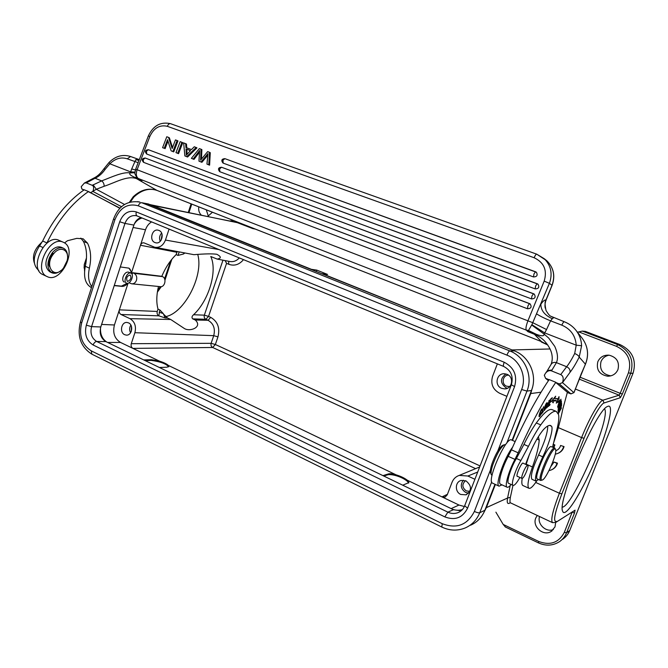 <?xml version="1.0" encoding="UTF-8"?>
<svg xmlns="http://www.w3.org/2000/svg" width="668" height="668" viewBox="0 0 668 668"><rect width="100%" height="100%" fill="white"/><g stroke="black" fill="none" stroke-linecap="round" stroke-linejoin="round"><path stroke-width="1" d="M151.586 221.901C148.739 223.63 146.718 226.26 145.515 229.775L140.464 245.248C141.198 243.419 142.368 242.626 143.979 242.868L154.7 247.252C159.627 247.962 163.209 245.557 165.455 240.046L219.037 249.59M159.886 309.994L158.015 309.142L157.247 311.447C156.796 313.426 157.314 314.887 158.809 315.839L159.886 309.994L163.201 313.501L165.288 317.96L167.534 318.035L170.749 319.496L184.101 328.33C189.603 332.297 203.08 327.128 195.265 320.014L192.718 318.861L205.869 319.296C204.408 318.427 203.899 317.049 204.341 315.162L208.558 316.398L205.869 319.296L208.049 320.273L210.737 317.367C217.735 321.475 220.139 327.971 217.96 336.872L213.735 335.662L134.894 332.706L131.27 343.694C130.753 345.832 131.304 347.402 132.924 348.395L120.524 342.442C114.57 338.701 112.533 332.881 114.42 324.982L119.355 309.852C118.887 311.948 119.43 313.501 120.992 314.486L129.926 318.653C134.761 321.609 136.414 326.293 134.894 332.706M222.97 260.186L204.341 315.162L193.57 314.737C191.825 316.24 191.541 317.617 192.718 318.861M193.57 314.737C208.8 300.667 217.701 270.983 210.762 256.512L217.209 259.092C221.467 258.291 221.35 256.687 216.858 254.283C212.399 253.623 204.759 253.756 193.929 254.683L155.435 247.394M537.247 515.487L535.836 517.917C531.895 526.509 543.393 536.713 551.2 531.419L554.991 526.927L555.667 522.468M553.38 529.574C546.015 532.63 537.08 524.171 539.51 516.548M131.471 326.46L131.295 331.437M130.594 332.773C129.25 330.159 129.333 327.596 130.861 325.082M124.657 334.693L126.21 335.102C131.897 335.87 133.959 325.057 128.54 322.878L127.087 322.477C121.376 321.625 119.221 332.455 124.657 334.693M162.082 234.46L161.138 240.171M160.245 241.298C159.026 238.267 159.477 235.528 161.606 233.09M154.934 242.542L155.694 242.785C161.831 244.505 164.954 232.556 158.909 230.427L158.258 230.209C152.095 228.389 148.881 240.355 154.934 242.542M508.498 375.149C502.603 374.965 501.05 384.192 506.628 386.213L509.742 386.572M507.463 388.225L506.027 387.791C500.023 383.131 499.99 378.514 505.91 373.963M507.004 374.314L504.49 373.763C496.541 373.07 494.086 385.561 501.618 388.317L504.54 388.885C512.306 389.185 514.377 376.944 507.004 374.314M465.554 480.693C461.78 484.166 462.022 487.582 466.281 490.938L469.871 491.314M468.602 493.151L465.696 492.466C460.77 488.993 459.985 484.91 463.341 480.209M466.005 480.885L461.162 480.451C454.966 481.878 454.691 491.907 460.778 494.462L465.938 494.829C471.95 490.588 471.975 485.945 466.005 480.885M129.483 282.372L129.308 282.915L131.621 283.8C133.867 283.958 135.487 282.781 136.472 280.268C137.232 277.061 136.406 274.748 133.992 273.329L132.631 272.728L161.798 276.318C165.472 267.601 170.248 260.37 176.118 254.625L177.245 251.527M474.898 479.29L467.876 476.025L459.242 475.399C455.818 476.576 453.413 478.881 452.019 482.321L447.226 494.854L445.088 497.042L442.007 496.9L458.958 505.041L464.36 506.528M506.903 396.349L499.697 393.302C492.859 389.569 490.479 383.941 492.55 376.418L497.359 363.86M169.079 229.082L165.455 240.046M225.133 260.595L226.561 263.359L208.558 316.398L210.737 317.367M131.671 273.688L131.604 272.369L128.982 268.16L120.29 266.924M132.097 274.373L132.631 272.728M114.22 285.62L121.993 286.388C123.989 286.48 125.985 285.411 127.972 283.19M114.278 285.428L121.442 286.138L127.129 283.282M131.12 273.245C131.053 270.699 130.26 268.979 128.749 268.068M158.015 309.142C156.27 302.738 156.421 295.181 158.475 286.472M161.798 276.318L162.474 276.61C167.05 278.356 164.796 287.641 160.17 286.639L131.997 283.842M176.118 254.625L178.022 255.426L179.191 251.894M184.852 252.963L183.541 253.99L178.022 255.426M120.992 314.486L158.809 315.839L165.288 317.96M167.534 318.035L163.551 314.144M475.599 468.644L212.666 347.485C211.188 346.583 210.679 345.197 211.13 343.31L215.346 344.504L480.058 465.93M383.791 476.034L388.258 474.656C395.364 474.063 407.229 479.432 408.616 483.073M382.931 475.624L388.542 473.896C390.054 473.495 392.542 473.796 396.007 474.798C400.75 476.251 404.516 478.054 407.288 480.217L408.916 482.58L402.729 485.202M143.737 359.918L151.502 359.718L159.443 361.146C163.827 362.507 166.816 363.943 168.411 365.446L168.904 366.34L167.042 367.2L159.393 367.492M145.09 360.57L151.277 360.403C160.554 361.689 166.34 363.835 168.628 366.832M452.278 509.166C455.668 510.452 459.05 510.577 462.406 509.559M142.125 218.019C138.852 218.828 136.214 220.883 134.21 224.181M130.978 273.17C134.51 274.406 130.844 283.925 127.087 283.282L126.494 283.123C122.653 281.721 127.354 271.3 130.978 273.17L128.673 272.152C126.427 271.709 124.574 273.245 123.112 276.752C122.369 279.441 122.72 281.22 124.173 282.088M100.534 327.863C100.142 334.192 102.196 338.901 106.68 341.991M316.348 271.308L316.774 270.106L327.57 274.439L322.327 273.705L512.022 349.94L550.073 348.98M607.788 376.226C612.573 376.092 615.954 373.896 617.933 369.629C619.712 362.114 616.798 357.305 609.183 355.201C603.839 354.842 600.048 357.021 597.818 361.739C596.081 369.847 599.405 374.673 607.788 376.226L610.836 375.859C602.578 374.33 599.296 369.571 601.008 361.58C602.544 358.065 605.233 355.935 609.091 355.184M557.872 453.397C561.02 452.136 563.082 449.873 564.059 446.6L560.577 445.472C559.901 448.078 558.298 449.815 555.759 450.675M555.275 454.123L556.678 453.822C560.202 452.687 562.506 450.341 563.592 446.783M564.059 446.6L560.577 445.472M555.759 450.616L556.502 450.407M553.855 447.568L554.883 444.98L553.079 444.579M553.505 447.418L554.407 445.155M554.883 444.98L553.188 444.237M548.979 470.598L550.674 470.172C553.889 468.961 555.993 466.69 556.987 463.367L553.997 462.039L550.966 466.389M551.768 469.721C554.657 468.418 556.561 466.239 557.471 463.158L553.997 462.039M557.471 463.158L556.987 463.367M532.505 387.298L530.751 393.552L512.515 440.412M495.38 484.459L486.354 507.647L483.532 513.183M510.218 485.519L507.571 498.019C506.753 502.637 507.446 504.332 509.659 503.104L510.018 502.795M510.452 502.929L510.402 502.904C509.859 502.578 509.851 500.733 510.36 497.351L512.982 485.327M505.342 526.918L503.188 524.422L495.89 512.164M562.656 539.268C565.871 537.072 568.234 534.149 569.737 530.492L633.08 373.128C636.738 360.252 632.454 350.775 620.221 344.68L585.31 331.361L582.287 331.094L617.624 344.588C630.016 350.758 634.358 360.369 630.65 373.42L622.367 394.003L620.196 393.335L628.479 372.727L630.65 373.42L633.08 373.128M608.247 406.186C614.577 404.499 606.803 433.966 593.601 464.202C580.509 494.504 564.861 518.869 562.606 511.12C557.095 501.217 596.299 409.818 607.454 406.511L608.247 406.186M545.756 343.694L541.239 341.916L547.827 345.03M577.469 332.221L582.287 331.094M208.349 216.24L206.27 209.802M198.78 206.855C198.304 210.345 199.198 213.142 201.469 215.255M207.606 216.516L212.474 212.24M157.615 290.588L160.27 286.656M164.595 278.832L170.808 260.595M255.301 229.082L252.654 228.548L254.408 228.732M240.104 223.104L152.271 205.368L311.447 269.338L316.774 270.106M171.818 259.318L164.971 280.151M161.297 286.63L157.364 292.183M197.887 255.009C203.615 276.043 184.134 313.467 165.53 316.632M562.372 507.162C572.868 506.503 611.303 417.024 604.573 408.975M542.5 479.95L542.516 479.941C546.449 478.58 557.354 453.438 555.642 449.681C553.764 442.734 536.154 483.256 542.5 479.95M542.266 480.041L540.646 480.459C536.88 479.891 549.822 448.821 554.173 447.986L554.741 447.961L555.559 449.472M554.741 447.961L550.875 446.541C546.474 447.351 533.548 478.38 537.364 478.973L540.646 480.459M461.07 510.845L453.413 509.717L105.87 341.599C100.918 338.467 99.223 333.582 100.793 326.953L133.884 225.091C135.262 221.183 137.641 218.678 141.023 217.568M512.114 440.237L531.469 390.479C537.673 375.516 529.398 356.512 514.46 350.917L146.902 203.648M470.573 525.223C477.244 522.267 482.012 517.274 484.868 510.26L494.98 484.275M512.573 447.234C504.215 458.023 494.804 485.31 499.054 486.162L502.027 484.868M492.55 483.148L492.491 483.123C486.162 481.494 506.11 436.212 511.488 439.961L515.137 441.573M528.43 446.391L523.937 444.412L516.397 458.482L520.89 460.494L528.43 446.391C532.705 437.632 536.805 430.468 540.746 424.881C547.927 414.928 553.104 410.436 556.277 411.404L558.565 414.586C559.325 418.11 558.431 424.355 555.893 433.315L552.603 447.026M523.937 444.412C528.221 435.678 532.338 428.53 536.295 422.969L540.746 424.881M552.311 409.734L551.985 409.601C548.745 408.599 543.518 413.058 536.295 422.969M525.616 464.344C531.252 448.696 537.214 437.106 543.493 429.582C546.608 426.293 548.954 424.94 550.549 425.508L551.509 426.226C553.638 428.464 549.129 444.045 542.758 456.829C536.688 470.088 534.433 478.188 535.978 481.119L531.895 479.257C530.292 476.309 532.53 468.226 538.592 454.991C544.654 442.158 547.71 432.497 547.752 426M520.89 460.494C515.337 469.646 510.602 484.801 513.066 485.369L508.632 483.323C506.127 482.739 510.82 467.592 516.397 458.482M517.566 476.409L517.274 476.409C515.487 475.992 521.491 462.223 523.086 463.083L523.311 463.308M535.978 481.119L538.583 479.524M513.066 485.369C514.485 485.669 516.756 483.031 519.888 477.47M490.654 473.011L490.487 472.543C490.137 470.882 490.621 468.009 491.932 463.926C495.364 454.457 498.854 448.311 502.403 445.481L502.854 445.297M492.024 475.474L491.147 474.38C490.78 472.577 491.306 469.437 492.742 464.961C496.508 454.582 500.324 447.852 504.198 444.763L505.576 444.696M522.777 478.079C525.09 476.109 529.206 465.571 527.762 465.304L527.01 465.629C524.722 467.516 520.547 478.171 522 478.43L522.777 478.079M63.527 267.985L67.084 260.762C70.073 250.233 60.429 244.922 53.649 253.765C43.604 265.613 54.283 280.309 63.527 267.985M67.535 256.278C67.443 252.22 66.057 249.531 63.377 248.204C59.753 246.918 56.07 248.412 52.321 252.696C46.593 261.647 46.443 268.344 51.87 272.786C54.651 273.93 57.632 273.212 60.821 270.632M53.69 272.319L50.96 272.252M51.87 272.786L49.891 271.876C44.447 267.425 44.589 260.729 50.317 251.794C54.066 247.519 57.757 246.033 61.381 247.319L63.377 248.204M53.006 253.247L52.054 254.283C49.181 258.224 48.355 262.015 49.582 265.664M48.998 262.791L49.691 262.858M80.803 238.117L83.391 241.357C86.782 248.229 87.416 256.545 85.304 266.298C83.316 277.078 85.329 284.167 91.349 287.574L91.474 287.624M46.735 243.302L46.927 242.91C57.849 220.432 71.685 203.306 88.452 191.524L84.193 189.787C67.401 201.511 53.565 218.586 42.66 241.014L39.521 245.958C32.715 256.671 32.49 264.879 38.853 270.59M91.808 286.572C88.56 282.188 87.75 276.043 89.387 268.135C91.508 258.357 90.89 250.032 87.533 243.16L83.116 238.785L76.803 238.376L67.501 240.722L64.52 242.918M46.927 242.91L42.66 241.014M48.998 262.891L49.674 262.95M536.588 481.127C533.064 486.438 530.526 488.826 528.972 488.3C526.935 486.58 528.087 479.474 532.446 466.974C536.546 455.559 538.809 446.583 539.21 440.053L538.358 436.647M549.063 379.741L545.572 378.322L544.32 375.232L545.556 373.17C547.351 370.999 549.296 370.222 551.401 370.84L560.711 374.598C563.241 375.892 563.834 378.564 562.481 382.622L573.904 392.659L570.931 393.844L559.3 383.925L555.743 382.472L567.382 392.3L562.723 409.375C560.702 419.671 557.488 431.386 553.087 444.529M511.12 484.467C509.475 486.496 508.206 487.431 507.313 487.289L507.104 487.222C504.357 486.471 508.657 471.082 514.961 459.384L518.168 452.82C530.951 424.08 543.501 400.575 555.818 382.288L555.743 382.472M558.314 413.768L561.471 407.889L558.824 412.49L561.579 405.576L558.164 411.931L560.836 407.305L558.223 413.517M558.005 399.005L554.732 398.621L555.667 396.207L551.743 400.984L553.112 402.837L553.914 400.767L557.104 401.101L556.227 403.13L558.832 401.719L559.033 396.633L558.005 399.005L556.686 398.445M551.985 398.596L552.286 397.702L550.708 398.971L548.144 406.536L549.772 405.192L550.073 404.307L548.737 405.409L549.605 402.837L550.816 401.852L551.117 400.975L549.906 401.952L550.699 399.631L551.985 398.596L551.451 398.378M543.577 406.72L541.389 414.026L543.101 411.88L543.318 411.079L541.965 412.766L543.577 406.72M561.429 402.011L561.304 400.808L557.914 408.006L561.421 402.027L560.828 401.76M542.165 409.743L542.074 408.891C541.28 408.399 538.408 415.947 539.193 416.732C539.819 416.573 540.621 415.104 541.581 412.34L539.577 415.797C539.435 414.152 540.136 412.156 541.69 409.801L541.748 410.453L542.165 409.743L541.447 409.442M560.419 401.877L560.986 399.222L559.033 402.278L557.621 406.854L560.268 401.819M547.209 403.547L547.109 402.679C546.315 402.988 545.389 404.808 544.311 408.148L544.036 410.636C545.188 409.826 546.249 407.463 547.209 403.547L546.449 403.221M549.447 401.585L549.622 400.048L547.651 404.416L548.219 404.34L547.551 406.453L546.95 407.012L547.009 405.927L546.691 406.294L546.482 408.039C547.752 406.895 548.478 405.326 548.662 403.322L548.052 403.397L549.246 401.501M561.588 404.875L561.546 403.021L558.106 409.676L558.172 411.58L558.523 409.233L559.692 406.962L559.734 408.373L560.093 406.177L561.145 404.14L561.187 405.66L561.588 404.875L561.162 404.699M529.507 454.148L526.083 464.552M522.201 478.447C521.541 482.572 521.775 484.926 522.902 485.519L528.972 488.3M555.818 382.288L549.171 379.583C536.771 397.761 524.188 421.174 511.429 449.815L508.223 456.361C501.902 468.009 497.677 483.373 500.499 484.166L507.104 487.222M511.429 449.815L518.168 452.82M553.947 398.295L554.732 398.621M557.646 398.854L557.563 401.192L558.832 401.719M557.563 401.192L556.912 401.543M555.417 400.324L552.611 400.224L553.914 400.767M552.611 400.224L552.127 401.493M550.298 401.635L550.816 401.852M549.255 404.983L549.772 405.192M560.794 401.827L561.028 402.762M561.011 402.796L559.859 405.1L559.717 404.374L560.945 401.894M560.235 400.416L558.415 405.61L558.941 402.478M559.091 402.545L560.051 400.324M544.67 407.756L546.733 403.589L545.581 408.081L544.412 409.751L544.453 407.68M548.219 404.34L547.551 404.056L548.236 404.332M558.139 410.611L558.573 410.795M560.135 407.597L559.709 407.422M42.301 241.716L39.395 244.672L40.222 245.039M85.187 266.866L85.88 263.401M34.31 262.9C32.315 256.612 34.01 250.533 39.395 244.672M63.727 242.451L63.243 242.225C49.374 235.036 32.573 270.857 47.152 276.594L47.286 276.652C61.189 283.766 77.922 248.838 63.727 242.451M43.061 274.69L42.927 274.631C28.281 268.862 45.057 233.132 58.984 240.346L63.243 242.225M49.749 266.991C47.411 262.624 48.346 257.923 52.555 252.888M527.47 308.758L527.912 305.852L529.524 303.598L145.198 158.007C141.967 158.349 141.407 159.786 143.503 162.316L527.47 308.758C531.11 308.574 531.995 306.963 530.116 303.907L145.198 158.007L143.169 159.627L143.628 162.366M162.591 147.678L166.775 136.756L168.553 137.399L172.144 148.53L175.459 139.913L177.129 140.522L177.955 140.94L173.738 151.895L171.125 150.834L167.534 139.712L164.244 148.288L162.591 147.678L164.244 148.288M167.985 141.115L165.079 148.688M168.553 137.399L169.388 137.825L172.519 147.544M182.773 142.693L178.548 153.673L175.968 152.63L180.193 141.633L182.773 142.693M207.982 153.556L201.101 161.932L198.947 161.13L199.64 150.484L193.177 159.001L191.39 158.333L199.356 148.605L201.085 149.231L200.592 160.203L207.648 151.619L209.493 152.287L210.278 152.696L209.593 165.171L206.946 164.094L207.973 153.548M201.101 161.932L201.903 162.324L207.79 155.252M201.903 162.324L198.947 161.13M193.177 159.001L193.987 159.393L199.356 152.387M193.979 159.393L191.39 158.333M201.46 159.076L201.886 149.64L201.085 149.231M531.494 298.905C535.093 298.755 536.003 297.151 534.241 294.104L533.548 293.736L531.953 295.974L531.494 298.905L146.659 154.016C144.589 151.486 145.148 150.049 148.354 149.707L533.532 293.736M535.16 288.902C538.7 288.776 539.644 287.198 537.982 284.151L221.517 167.234L537.206 283.725L535.627 285.937L535.16 288.902L219.689 171.668C217.651 169.054 218.261 167.576 221.517 167.234L219.588 168.937L219.897 171.759M533.507 276.936C536.989 276.828 537.949 275.266 536.387 272.243L224.84 158.633L535.536 271.767L533.966 273.955L533.507 276.936L222.987 163.059C220.991 160.445 221.609 158.967 224.84 158.633L222.928 160.328L223.229 163.167M185.662 143.62L185.929 147.528L191.516 149.574L194.288 146.76L196.985 147.862L187.574 157.022L184.861 155.92L183.658 142.894L186.481 144.037L186.739 147.828M196.175 147.453L186.764 156.621L184.861 155.92M187.574 157.022L186.764 156.621M186.305 155.11L190.547 150.576L186.013 148.914L186.314 155.11M190.472 150.659L186.005 148.922M187.09 154.083L186.823 149.331M173.738 151.895L172.912 151.494L177.129 140.522M172.912 151.494L171.125 150.834M178.548 153.673L177.721 153.273L181.955 142.276M177.721 153.273L175.968 152.63M209.493 152.287L208.8 164.779L206.955 164.094M209.593 165.171L208.8 164.779M206.596 155.36L207.389 155.769M170.783 123.772L536.705 254.157L544.261 258.708C551.05 265.647 552.762 273.863 549.405 283.341L532.747 322.686L546.541 329.549L544.061 334.067C544.311 336.246 541.723 336.33 536.304 334.317L527.87 331.654L528.288 330.819L533.573 333.407L541.406 341.557L547.818 345.022M536.487 313.826C539.769 315.972 544.453 318.319 550.566 320.849L546.541 329.549M553.438 317.626L550.866 316.265C549.806 316.022 548.194 314.102 546.032 310.495C543.518 298.354 546.825 301.276 545.931 300.057C544.779 299.623 543.092 301.009 540.863 304.207C540.83 310.369 544.637 315.212 552.302 318.728L550.566 320.849L561.813 325.157C570.664 328.973 575.465 335.653 576.217 345.181L574.705 353.464M545.931 300.057L552.035 285.211C555.35 275.842 553.647 267.726 546.942 260.862L544.662 259.025M545.272 308.165C544.704 306.061 544.921 303.489 545.915 300.45L545.99 299.949M135.37 169.981L131.713 168.937L135.713 159.761L137.775 159.268M138.126 162.666L127.229 158.8C121.133 156.838 115.339 158.508 109.853 163.794L105.302 169.163L103.849 169.021M135.003 172.16L130.652 171.885L131.713 168.937M531.87 324.673L528.288 330.819M532.755 322.694L531.887 324.681L544.704 332.923L576.217 345.181L581.611 345.732L579.206 357.079C575.933 363.617 572.868 368.703 570.021 372.326L562.481 382.655L559.291 383.916M84.034 189.896L81.863 189.011L81.237 186.689L84.352 183.082L86.264 182.907L92.234 185.32L101.67 180.894C112.441 176.769 122.912 171.709 130.285 172.887L130.644 171.885L109.853 163.794L109.143 162.458M550.908 364.778L551.209 364.152C552.386 362.565 554.114 362.064 556.402 362.64C558.273 358.474 557.722 353.046 554.749 346.366L548.637 337.991L544.061 334.067M134.994 172.761L130.285 172.887C128.732 173.956 130.385 175.509 135.253 177.529L136.472 177.045M136.715 177.321L135.253 177.529M137.808 178.239L137.357 178.481L140.48 179.826M528.396 330.526L535.694 334.1L535.836 334.852L527.87 331.654L526.317 330.134L138.309 178.498C136.172 176.795 135.763 173.864 137.107 169.697L149.832 136.464C153.882 127.972 159.71 124.59 167.326 126.31L534.133 257.739C544.044 262.474 547.401 270.264 544.186 281.103L527.962 320.757C526.083 325.667 525.532 328.79 526.317 330.134L528.43 330.426L536.304 334.317M531.711 325.007L544.069 334.067M547.125 371.007L551.158 364.235C552.236 361.146 552.511 358.131 551.993 355.209C551.442 350.884 549.071 346.291 544.904 341.423L544.863 341.381C542.658 338.91 539.652 336.739 535.836 334.852M547.476 370.548L552.002 370.022L556.402 362.64L566.648 366.732L560.711 374.598M545.581 378.33L548.428 380.668M567.307 392.517L570.948 393.903M119.814 208.291L88.452 191.524M81.863 189.011L83.826 190.046M119.981 208.115L88.385 191.674M92.234 185.32C93.837 186.18 94.054 188.217 92.877 191.424L90.664 192.601M545.205 377.42L544.32 375.257M121.492 206.696L92.877 191.424M90.698 192.618L96.326 189.261L104.158 186.263C114.687 182.907 127.287 175.2 136.472 178.607L156.963 190.397L541.506 341.615M86.264 182.907L95.065 178.256L101.67 180.894C103.356 182.164 104.183 183.951 104.15 186.263M140.53 179.851L137.917 178.298L142.017 180.702L135.729 177.738L136.472 178.607M129.442 202.245L133.166 196.826C140.647 189.754 148.58 187.608 156.963 190.397L157.347 190.547M559.308 383.933L562.481 382.622M84.11 268.102L84.285 264.428L86.473 257.948M86.456 258.274L84.327 264.77L84.569 271.141M127.697 281.403L127.329 281.303C125.91 278.164 126.853 276.059 130.168 274.999C131.654 277.738 130.828 279.867 127.697 281.403M159.134 312.24L163.201 313.501M195.265 320.014L208.049 320.273C213.56 323.521 215.455 328.648 213.735 335.662L211.13 343.31L131.27 343.694M217.96 336.872L215.346 344.504L212.666 347.485L132.924 348.395L159.443 361.146M447.435 494.303L442.007 496.9L407.288 480.217M477.704 472.034L467.876 476.025M217.209 259.092L229.533 261.43C233.232 262.173 236.489 261.004 239.303 257.915M228.673 261.263L228.782 264.286C234.368 266.24 239.278 264.687 243.494 259.635M228.782 264.286L226.561 263.359M131.604 272.369L140.464 245.248L176.895 252.287M121.993 286.388L121.442 286.138M128.072 283.165L119.355 309.852L157.247 311.447M133.992 273.329L162.474 276.61M183.942 252.796L183.541 253.99M129.926 318.653L170.749 319.496M388.258 474.656L388.542 473.896M168.411 365.446L396.007 474.798M151.277 360.403L151.502 359.718M451.134 508.615L458.958 505.041M145.515 229.775L133.107 227.479M101.611 324.431L114.42 324.982M120.524 342.442L107.615 342.45M535.694 482.455L559.4 493.243L581.603 437.582L584.057 438.283C591.088 420.506 600.724 403.664 604.081 402.979L620.296 397.719L619.161 395.189L620.196 393.335L579.899 377.144M620.296 397.719L622.367 394.003M558.314 427.637L581.603 437.582C589.042 418.727 599.288 400.917 602.862 400.241L604.081 402.979M575.273 388.993L602.862 400.241L619.161 395.189L579.106 379.057M541.03 392.2L530.751 393.552M486.354 507.647L507.571 498.019L510.36 497.351M552.611 522.685L552.553 522.66C550.482 520.297 552.762 510.494 559.4 493.243L561.863 493.877L584.057 438.283M556.043 522.251L575.081 510.16L555.834 522.376L552.553 522.66L510.168 502.687M556.695 521.424C552.778 522.485 554.507 513.3 561.863 493.877M575.081 510.16L574.472 513.091L572.434 512.189M538.567 542.875L538.792 541.497L503.188 524.422M538.792 541.497C550.29 545.748 558.807 542.692 564.343 532.338L566.522 532.872L569.737 530.492M574.472 513.091L566.522 532.872C564.994 536.571 562.606 539.535 559.35 541.756C552.82 545.806 545.856 546.19 538.475 542.9L505.142 526.885M564.343 532.338L572.05 512.423M578.755 331.887L616.581 346.366C627.903 352.019 631.861 360.803 628.479 372.727M616.581 346.366L617.624 344.588L620.221 344.68M191.774 204.107L188.935 212.658M252.654 228.548L237.34 222.661L150.834 204.792M233.725 220.599L229.316 221.008M86.331 325.191L119.706 221.768L124.966 223.421L91.574 326.635C89.988 333.349 91.691 338.3 96.693 341.473C95.165 341.665 93.988 342.834 93.136 344.989C86.489 340.738 84.226 334.142 86.331 325.191L91.574 326.635L100.793 326.953M105.87 341.599L96.693 341.473L447.877 512.156L453.413 509.717M133.884 225.091L124.966 223.421C127.337 217.484 131.145 214.921 136.406 215.722L137.14 215.973M503.647 366.44L137.216 216.006C136.063 215.372 135.771 214.011 136.33 211.923C128.815 209.877 123.271 213.159 119.706 221.768M464.686 505.76L467.575 508.189C462.64 517.825 455.067 520.723 444.855 516.907L447.877 512.156C451.184 513.7 454.474 513.892 457.772 512.732L459.517 511.922M459.317 512.03L457.772 512.732C460.945 511.529 463.241 509.233 464.644 505.851L511.379 384.76L514.577 386.563L467.575 508.189M503.797 366.465L503.68 366.448C511.028 370.348 513.6 376.451 511.379 384.76L511.396 384.71M514.577 386.563C517.575 375.608 514.11 367.5 504.19 362.231C503.321 364.644 503.154 366.047 503.68 366.448M136.33 211.923L504.19 362.231M444.855 516.907L93.136 344.989M80.452 321.884L81.663 322.953C78.699 335.545 81.888 344.838 91.24 350.85L91.883 354.182M137.666 201.627L139.913 202.095C127.446 200.183 118.653 205.827 113.543 219.02L114.888 219.755L81.663 322.953M441.824 527.06L91.825 354.157C80.745 346.968 76.937 336.254 80.41 322.009L113.56 218.962M148.747 204.066L141.716 202.713C140.288 202.629 139.153 203.665 138.309 205.827C127.697 202.98 119.889 207.631 114.888 219.755M150.534 204.675L141.716 202.713L509.734 350.909C524.881 356.595 533.273 375.9 526.977 391.097L521.633 389.511C527.002 376.51 519.854 360.01 506.912 355.125C507.972 352.57 508.907 351.159 509.734 350.909L514.46 350.917M531.469 390.479L526.977 391.097L506.761 443.16M491.681 481.962L479.724 512.757C476.827 519.879 472 524.939 465.237 527.937C457.438 531.06 449.622 530.759 441.79 527.044L442.249 523.695C456.645 529.139 467.35 525.065 474.372 511.454L490.471 469.905M497.777 451.067L521.633 389.511M474.372 511.454C476.902 512.59 478.68 513.024 479.724 512.757L484.868 510.26M506.912 355.125L138.309 205.827M91.24 350.85L442.249 523.695M551.509 426.226L549.547 425.391M542.758 456.829L538.592 454.991M87.533 243.16L83.391 241.357M85.304 266.298L89.387 268.135M42.819 247.436L39.521 245.958M526.217 464.176L532.446 466.974M539.21 440.053L536.93 439.06M508.223 456.361L514.961 459.384M137.917 178.298C132.565 172.16 135.729 172.277 135.646 169.163L532.738 322.686M198.037 152.646L198.839 153.055M146.801 154.083L146.35 151.319L148.354 149.707L534.241 294.104M545.973 300.308L552.119 285.328L549.405 283.341L544.186 281.103M553.638 317.717L552.302 318.728M552.127 285.303C555.442 275.951 553.714 267.81 546.942 260.862L536.705 254.157C535.995 254.232 535.135 255.418 534.133 257.739M148.321 136.03L148.338 135.996C153.131 125.659 160.529 121.543 170.515 123.663C169.246 123.48 168.177 124.365 167.326 126.31M135.646 169.163L148.338 135.996L149.832 136.464M573.904 392.659L585.427 364.135C589.001 355.009 588.007 346.492 582.438 338.584L576.317 330.752C573.186 326.66 569.194 323.679 564.343 321.801L564.218 321.717C563.633 321.776 562.832 322.92 561.813 325.157M139.028 160.32L135.713 159.761M130.586 156.529L127.229 158.8M93.278 178.331L95.065 178.256C98.906 176.486 102.321 173.455 105.302 169.163M580.926 374.548L585.452 364.244L579.206 357.079C578.814 355.852 577.311 354.65 574.697 353.489C571.833 359.192 569.153 363.601 566.648 366.732C569.261 368.043 570.389 369.905 570.021 372.326M551.401 370.84L552.002 370.022M93.077 184.802L96.326 189.261L124.515 204.466M133.166 196.826L133.967 196.96C141.633 189.921 149.348 187.758 157.097 190.472M585.469 364.219C589.042 355.092 588.032 346.55 582.438 338.584L581.92 337.924M550.866 316.265L564.218 321.717C569.119 323.604 573.152 326.619 576.317 330.752C579.607 335.177 581.369 340.162 581.603 345.698M551.2 531.419L552.069 530.818M126.644 335.119L126.21 335.102M155.694 242.785L156.17 242.868M509.767 386.547L508.824 386.655M506.094 388.701L504.54 388.885M465.938 494.829L466.823 494.462M445.589 496.8L445.088 497.042M459.242 475.399L479.649 466.974M191.106 203.84L188.234 212.516M492.491 483.123L499.054 486.162M551.985 409.601L556.277 411.404M490.487 472.543L491.147 474.38M502.403 445.481L504.198 444.763M527.762 465.304L522.844 463.099M522 478.43L517.09 476.192M555.008 400.157L556.294 400.691M559.859 405.1L559.291 404.866M539.577 415.797L539.126 415.596M544.412 409.751L543.969 409.559M546.733 403.589L546.315 403.414M548.829 400.775L549.246 400.95M42.927 274.631L47.152 276.594M530.116 303.907L529.524 303.598M537.982 284.151L537.206 283.725M536.387 272.243L535.536 271.767M139.295 159.619L130.46 156.479C122.636 154.099 115.522 156.078 109.101 162.416L103.799 168.987M545.021 376.952L544.779 376.36M547.409 370.623L545.556 373.17M103.799 168.979C100.718 173.388 97.361 176.435 93.72 178.139L84.352 183.082M157.197 190.505L541.464 341.599M130.385 201.987L133.884 197.043M574.046 392.492L580.96 374.639M571.023 393.861L573.361 392.876"/></g></svg>
